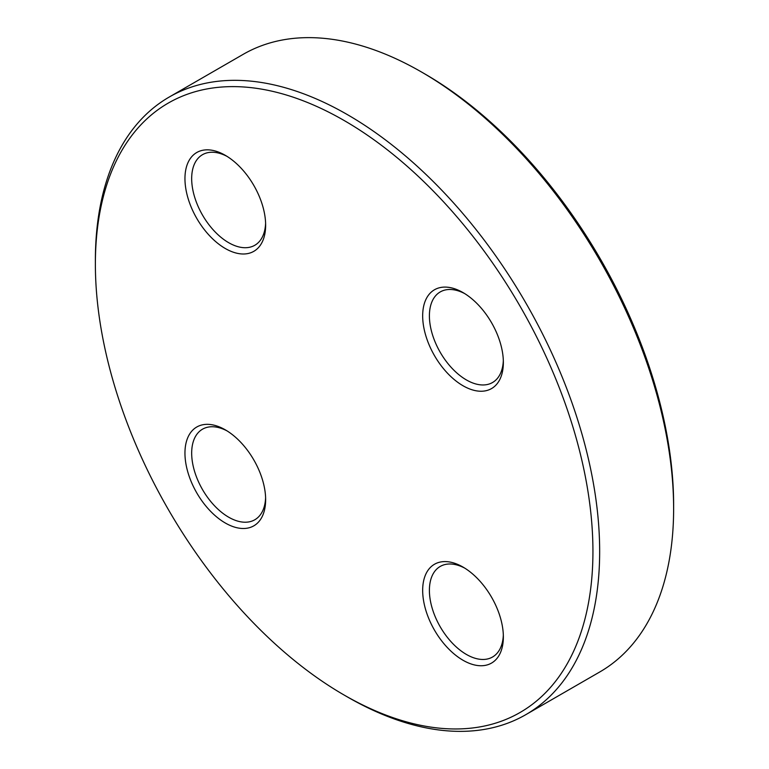 <?xml version="1.0" encoding="UTF-8"?>
<svg xmlns="http://www.w3.org/2000/svg" width="769" height="769" viewBox="0 0 769 769"><rect width="100%" height="100%" fill="white"/><g stroke="black" fill="none" stroke-linecap="round" stroke-linejoin="round"><path stroke-width="1.15" d="M95.375 264.161L95.375 260.278A356.585 205.881 60 0 1 169.228 97.038A356.585 205.881 60 0 1 347.521 114.696A356.585 205.881 60 0 1 580.47 428.929A356.585 205.881 60 0 1 525.813 714.661A356.585 205.881 60 0 1 347.511 697.002L344.156 695.061A351.837 203.131 -120 0 0 592.937 551.431A351.837 203.131 -120 0 0 344.156 120.522A351.837 203.131 -120 0 0 95.375 264.161A351.837 203.131 -120 0 0 344.156 695.061M525.813 714.661L599.772 671.962A356.585 205.881 -120 0 0 673.625 508.722A356.585 205.881 -120 0 0 421.489 71.998A356.585 205.881 -120 0 0 421.479 71.998A356.585 205.881 -120 0 0 243.187 54.339L169.228 97.038M421.489 71.998L424.844 73.939A351.837 203.131 60 0 1 673.625 504.839L673.625 508.722M225.298 429.833L225.298 429.833A57.05 32.942 60 0 1 265.641 499.706A57.05 32.942 60 0 1 225.298 523.007A57.05 32.942 60 0 1 184.954 453.124A57.05 32.942 60 0 1 225.298 429.833L225.298 429.833M225.298 155.328L225.298 155.328A57.05 32.942 60 0 1 265.641 225.211A57.05 32.942 60 0 1 225.298 248.502A57.05 32.942 60 0 1 184.954 178.629A57.05 32.942 60 0 1 225.298 155.328M463.015 292.585L463.015 292.585A57.05 32.942 60 0 1 503.359 362.459A57.05 32.942 60 0 1 463.015 385.75A57.05 32.942 60 0 1 422.671 315.876A57.05 32.942 60 0 1 463.015 292.585L463.015 292.585M463.015 567.08L463.015 567.08A57.05 32.942 60 0 1 503.359 636.963A57.05 32.942 60 0 1 463.015 660.254A57.05 32.942 60 0 1 422.671 590.371A57.05 32.942 60 0 1 463.015 567.08M464.736 568.118A52.302 30.193 -120 0 0 440.233 566.436A52.302 30.193 -120 0 0 432.216 608.346A52.302 30.193 -120 0 0 466.379 654.429A52.302 30.193 -120 0 0 492.535 657.014A52.302 30.193 -120 0 0 503.33 634.954M464.736 293.614A52.302 30.193 -120 0 0 440.233 291.932A52.302 30.193 -120 0 0 432.216 333.842A52.302 30.193 -120 0 0 466.379 379.924A52.302 30.193 -120 0 0 492.535 382.52A52.302 30.193 -120 0 0 503.33 360.45M227.009 156.367A52.302 30.193 -120 0 0 202.507 154.684A52.302 30.193 -120 0 0 194.49 196.595A52.302 30.193 -120 0 0 228.653 242.677A52.302 30.193 -120 0 0 254.808 245.273A52.302 30.193 -120 0 0 265.603 223.202M227.009 430.871A52.302 30.193 -120 0 0 202.507 429.189A52.302 30.193 -120 0 0 194.49 471.089A52.302 30.193 -120 0 0 228.653 517.181A52.302 30.193 -120 0 0 254.808 519.767A52.302 30.193 -120 0 0 265.603 497.706"/></g></svg>
